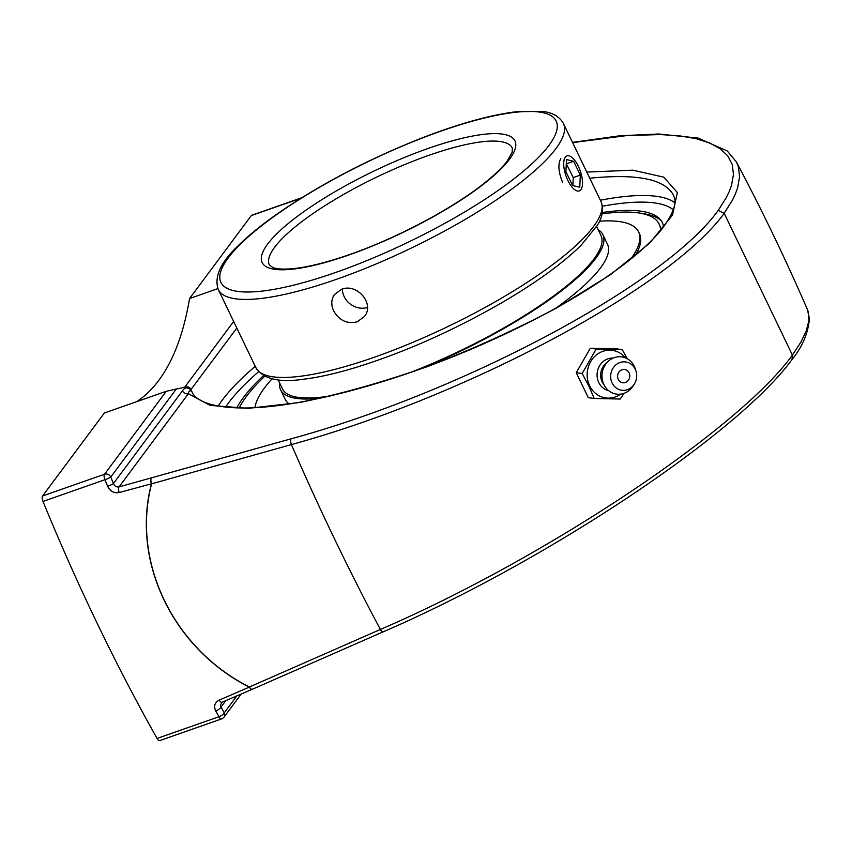 <?xml version="1.0" encoding="UTF-8"?>
<svg xmlns="http://www.w3.org/2000/svg" width="852" height="852" viewBox="0 0 852 852"><rect width="100%" height="100%" fill="white"/><g stroke="black" fill="none" stroke-linecap="round" stroke-linejoin="round"><path stroke-width="1.28" d="M792.136 359.427C802.467 346.594 808.218 333.004 809.4 318.659L807.44 309.553L808.314 312.024L808.867 320.565L806.365 330.651L800.859 342.185L792.413 355.082L792.03 359.576M572.629 142.646L626.71 135.585L660.247 134.563L679.481 135.83L695.935 138.62L709.578 142.944L720.238 148.727L727.8 155.916L732.241 164.489L733.476 174.362L731.517 185.374L729.355 191.263L726.415 197.419L718.215 210.433L724.179 213.298L792.413 355.082C739.142 429.067 544.769 558.624 380.386 629.468L249.38 687.01C173.244 648.542 131.176 561.638 151.603 483.851L291.405 444.574C466.811 396.574 670.918 287.103 724.179 213.298L732.475 200.082L735.446 193.819L737.63 187.834L739.6 176.652L738.333 166.641L736.341 161.837L727.278 150.985L698.161 138.077L658.745 133.988L619.713 135.798L572.501 142.38M107.608 486.268C110.174 491.327 114.04 493.414 119.195 492.541L151.443 483.808C131.038 561.638 173.148 648.628 249.306 687.138L219.102 700.131C214.693 702.549 213.564 706.159 215.737 710.941A961.237 391.217 70.7 0 0 218.975 716.724L157.056 738.439A961.237 391.217 -109.3 0 1 42.994 501.445L104.913 479.729A961.237 391.217 70.7 0 0 107.608 486.268A4.867 0.596 -22.5 0 0 113.444 483.531A956.37 389.236 -109.3 0 1 110.771 477.035A4.867 0.564 157.7 0 1 104.913 479.729A4.867 1.981 70.7 0 1 104.519 474.245A4.867 4.292 36.7 0 1 110.771 477.035L176.268 389.044L166.278 391.292L104.359 412.996L42.6 495.96A4.867 1.981 70.7 0 0 42.994 501.445M718.215 210.433C665.721 283.514 464.244 391.537 291.086 438.823A4.867 1.81 74.3 0 0 291.405 444.574A1139.305 463.69 70.7 0 0 380.386 629.468A4.867 1.96 -113.7 0 0 383.411 631.726L252.384 689.247A4.867 1.97 66.3 0 0 252.394 689.236M119.195 492.541A4.867 1.938 -105.2 0 1 119.056 486.886C116.49 487.301 114.615 486.183 113.444 483.531L182.456 390.823A4.867 4.292 36.7 0 0 188.42 393.699C188.878 390.685 190.049 390.014 191.934 391.675L190.624 388.938C187.12 387.021 184.394 387.649 182.456 390.823M136.746 401.643A417.501 169.921 70.7 0 0 158.791 380.375A417.501 169.921 70.7 0 0 189.549 298.551L217.878 288.615M233.65 321.449L184.895 386.968M236.824 695.935L224.246 712.826A956.37 389.236 -109.3 0 1 221.019 707.064A4.867 1.736 150.9 0 1 215.737 710.941M225.78 700.685L221.019 707.064L220.38 705.073L222.148 702.24A4.867 2.087 -113.3 0 1 222.148 702.24A4.867 2.087 -113.3 0 1 222.138 702.24A4.867 2.087 -113.3 0 1 219.102 700.131M157.056 738.439A4.867 1.981 70.7 0 0 159.739 740.601L221.658 718.896A4.867 4.867 0 0 0 223.959 717.203A4.867 4.292 36.7 0 0 224.246 712.826A4.867 1.768 -29.3 0 1 218.975 716.724A4.867 1.981 70.7 0 0 221.658 718.896M176.268 389.044A417.501 169.921 -109.3 0 0 185.001 386.936L190.891 389.502L191.391 388.949L236.824 328.052M673.325 194.98L674.028 196.716C677.042 203.692 672.803 214.704 661.312 229.752C654.293 238.379 644.783 247.612 632.77 257.464C597.827 285.686 551.031 313.163 492.371 339.895C402.325 380.908 300.192 408.577 242.319 407.98C206.898 407.607 194.586 398.651 192.105 392.048L191.934 391.675M589.754 178.228C636.785 173.488 664.645 179.058 673.325 194.948M189.549 298.551L251.308 215.588L301.139 198.122M301.81 197.696L251.745 215.258A4.867 1.981 70.7 0 0 251.308 215.588M236.792 407.884A237.623 57.489 154.3 0 1 243.395 397.543A237.623 57.489 154.3 0 1 263.598 375.551M602.343 212.521A237.623 57.489 154.3 0 1 660.204 219.443A237.623 57.489 154.3 0 1 663.601 226.824M576.261 372.686L590.276 348.255L616.337 348.809L622.248 349.597L596.187 349.043L582.172 373.485L576.261 372.686L588.285 397.682L594.195 398.47L620.245 399.034L624.058 393.326M627.264 358.767L622.248 349.597M582.172 373.485L588.881 386.073L594.195 398.47M590.276 348.255L596.187 349.043M620.714 394.125A24.016 21.864 -82.4 0 1 589.616 385.732A24.016 21.864 -82.4 0 1 596.709 354.677A24.016 21.864 -82.4 0 1 625.549 357.936M620.874 370.258A6.699 6.092 -82.4 0 1 629.788 376.243A6.699 6.092 -82.4 0 1 620.405 381.834A6.699 6.092 -82.4 0 1 620.874 370.258M608.807 390.748A16.539 15.059 -82.4 0 1 598.775 382.537A16.539 15.059 -82.4 0 1 599.531 365.87A16.539 15.059 -82.4 0 1 613.184 358.074M604.004 384.742A14.612 13.302 -82.4 0 1 602.172 381.856A14.612 13.302 -82.4 0 1 606.975 362.601M634.303 384.092L633.089 385.999A18.787 17.104 -82.4 0 1 603.919 384.561A18.787 17.104 -82.4 0 1 611.225 359.075A18.787 17.104 -82.4 0 1 634.335 366.435A18.787 17.104 -82.4 0 1 635.358 369.044L636.029 371.195A14.292 13.014 -82.4 0 1 634.303 384.092A14.292 13.014 -82.4 0 1 612.119 382.995A14.292 13.014 -82.4 0 1 617.679 363.612A14.292 13.014 -82.4 0 1 635.251 369.214A14.292 13.014 -82.4 0 1 636.029 371.195M342.387 289.084A18.574 16.369 -143.3 0 0 344.197 296.666A18.574 16.369 -143.3 0 0 367.414 307.497M333.633 310.863C330.895 304.728 331.204 299.244 334.559 294.409L341.577 289.339C356.956 282.747 375.136 303.962 364.358 316.593L357.212 321.832C347.105 324.165 339.245 320.512 333.633 310.863M562.565 182.317C558.39 171.944 557.794 164.085 560.776 158.738M661.205 220.732A238.528 57.702 -25.7 0 0 644.74 213.927L639.735 213.096A234.151 56.647 154.3 0 1 660.63 230.583M239.252 407.948A234.151 56.647 154.3 0 1 240.722 405.126A234.151 56.647 154.3 0 1 264.823 376.201M602.087 213.884A234.151 56.647 154.3 0 1 639.735 213.096M281.863 387.287A176.737 42.76 -25.7 0 0 282.47 388.874A176.737 42.76 -25.7 0 0 330.107 395.967M409.237 372.91A176.737 42.76 -25.7 0 0 601.597 237.175A176.737 42.76 -25.7 0 0 600.99 235.578L596.613 226.504M421.559 368.565A178.835 43.26 -25.7 0 0 603.482 236.292A178.835 43.26 -25.7 0 0 602.865 234.673A178.835 43.26 -25.7 0 0 598.125 229.646M279.616 382.931A178.835 43.26 -25.7 0 0 279.967 388.171A178.835 43.26 -25.7 0 0 280.585 389.779A178.835 43.26 -25.7 0 0 320.544 398.108M635.4 255.291A212.233 51.344 -25.7 0 0 640.193 235.599A212.233 51.344 -25.7 0 0 639.458 233.682L638.574 231.861A212.233 51.344 -25.7 0 0 599.531 221.19M630.757 259.104A212.233 51.344 -25.7 0 0 639.309 233.767A212.233 51.344 -25.7 0 0 638.574 231.861M272.129 378.757A212.233 51.344 -25.7 0 0 254.972 407.629M555.983 308.073A178.835 43.26 -25.7 0 0 608.136 245.962A178.835 43.26 -25.7 0 0 607.519 244.354L602.865 234.673M280.585 389.779L285.25 399.46A178.835 43.26 -25.7 0 0 289.169 403.944M572.48 187.632A18.584 7.561 -109.3 0 1 564.184 169.058A18.584 7.561 -109.3 0 1 566.974 155.863A18.584 7.561 -109.3 0 1 573.758 159.164A18.584 7.561 -109.3 0 1 582.054 177.749A18.584 7.561 -109.3 0 1 579.264 190.933A18.584 7.561 -109.3 0 1 572.48 187.632M579.775 187.227L572.576 185.512L565.92 171.689L566.463 159.569L573.662 161.284L580.318 175.107L579.775 187.227M572.874 185.587L573.236 177.599L566.282 163.69M580.318 175.107L573.236 177.599M573.662 161.284L566.58 163.765M383.538 631.651A4.867 1.96 -113.7 0 1 383.453 631.715C545.898 561.521 738.322 433.583 791.998 359.555M249.38 687.01A4.867 1.97 66.3 0 0 252.384 689.247A4.867 4.867 0 0 1 252.352 689.257A4.867 2.087 66.7 0 0 252.352 689.257A4.867 2.087 66.7 0 0 252.362 689.247A4.867 2.087 66.7 0 1 249.306 687.138L249.38 687.01M151.603 483.851A4.867 1.672 -168.9 0 1 151.443 483.808A4.867 1.938 74.8 0 1 151.294 478.132A4.867 1.81 74.3 0 0 151.603 483.851M291.086 438.823L119.056 486.886L188.42 393.699L210.061 405.382L248.209 408.374L300.032 402.453C340.14 394.242 382.931 382.175 428.428 366.264C473.989 348.596 517.036 328.989 557.57 307.455L610.266 274.823L649.543 243.257L672.484 215.13L677.361 192.541L663.814 177.173L632.855 170.176L586.794 172.083M166.278 391.292L104.519 474.245L42.6 495.96M674.741 202.68A259.54 62.792 -25.7 0 0 600.341 200.231M255.238 366.317A259.54 62.792 -25.7 0 0 222.447 399.907A259.54 62.792 -25.7 0 0 218.208 406.063M225.578 407.128A254.673 61.61 154.3 0 1 228.698 402.698A254.673 61.61 154.3 0 1 258.635 371.664M602.407 206.216A254.673 61.61 154.3 0 1 673.272 209.762M269.36 264.972A134.818 32.61 154.3 0 1 376.701 177.109A134.818 32.61 154.3 0 1 512.329 148.035L512.137 152.359L507.046 161.284C502.818 166.864 496.45 173.18 487.951 180.23C457.023 206.163 398.438 237.655 349.363 254.62C326.87 262.448 308.104 267.123 293.088 268.657C283.492 269.498 276.74 269.115 272.832 267.507L269.36 264.972M348.873 254.993A140.292 33.942 -25.7 0 0 513.106 138.354A140.292 33.942 -25.7 0 0 303.642 211.797A140.292 33.942 -25.7 0 0 348.873 254.993M335.954 272.363A186.013 44.996 154.3 0 1 228.198 257.932A186.013 44.996 154.3 0 1 441.134 131.07A186.013 44.996 154.3 0 1 548.88 145.49A186.013 44.996 154.3 0 1 335.954 272.363M600.948 201.487A191.498 46.328 154.3 0 1 374.252 357.254A191.498 46.328 154.3 0 1 255.845 367.574C263.044 378.916 278.774 382.825 303.024 379.3C317.114 377.628 333.398 374.081 351.865 368.66C400.909 353.868 450.538 332.088 500.742 303.344C535.514 283.088 562.245 263.779 580.947 245.408L597.263 225.439C602.694 216.877 603.93 208.9 600.948 201.487L563.396 123.455C559.466 116.511 552.458 112.485 542.383 111.399L516.589 111.697C490.56 114.85 458.791 123.689 421.282 138.226C367.489 159.526 319.511 184.724 277.347 213.82C261.585 224.875 248.667 235.386 238.56 245.365C220.679 262.107 213.916 276.836 218.293 289.542A191.498 46.328 -25.7 0 0 336.71 279.232A191.498 46.328 -25.7 0 0 563.396 123.455M807.44 309.553C785.363 258.71 761.656 209.475 736.341 161.837M241.191 694.05L223.959 717.203M222.138 702.24L252.341 689.257M184.884 387.021C187.76 386.382 189.762 387.213 190.88 389.513M218.293 289.542L255.845 367.574M282.47 388.874L278.093 379.79M240.722 405.126L239.146 407.948"/></g></svg>
